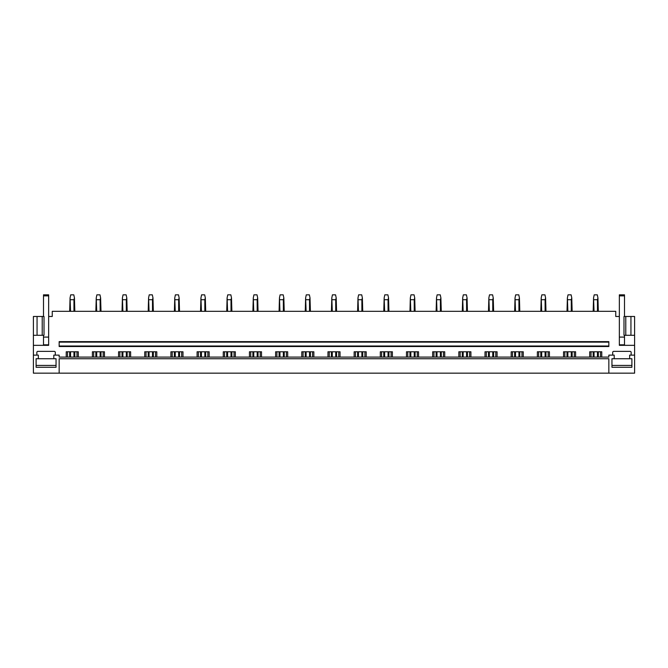 <?xml version="1.0" encoding="UTF-8"?>
<svg xmlns="http://www.w3.org/2000/svg" width="668" height="668" viewBox="0 0 668 668"><rect width="100%" height="100%" fill="white"/><g stroke="black" fill="none" stroke-linecap="round" stroke-linejoin="round"><path stroke-width="1" d="M38.343 358.733L36.105 358.733L36.105 367.283L56.045 367.283L56.045 358.733L38.343 358.733L38.343 355.125L33.4 355.125L33.4 373.161L634.6 373.161L634.6 316.482L630.943 316.482L630.943 335.286L634.6 335.286M608.84 373.161L608.84 358.733L59.16 358.733L59.16 373.161M631.895 358.733L631.895 367.283L611.955 367.283L611.955 358.733L611.955 365.429L631.895 365.429L631.895 358.733L629.657 358.733L629.657 355.125L634.6 355.125M629.657 358.733L611.955 358.733M614.193 358.733L614.193 355.125L608.84 355.125L608.84 357.079L59.16 357.079L59.16 355.125L53.807 355.125L53.807 358.733M92.393 357.079L92.393 351.777L104.45 351.777L104.45 357.079M118.57 357.079L118.57 351.777L130.627 351.777L130.627 357.079M144.747 357.079L144.747 351.777L156.805 351.777L156.805 357.079M170.924 357.079L170.924 351.777L182.982 351.777L182.982 357.079M197.093 357.079L197.093 351.777L209.151 351.777L209.151 357.079M223.271 357.079L223.271 351.777L235.328 351.777L235.328 357.079M249.448 357.079L249.448 351.777L261.505 351.777L261.505 357.079M275.625 357.079L275.625 351.777L287.683 351.777L287.683 357.079M301.794 357.079L301.794 351.777L313.851 351.777L313.851 357.079M327.971 357.079L327.971 351.777L340.029 351.777L340.029 357.079M354.149 357.079L354.149 351.777L366.206 351.777L366.206 357.079M380.317 357.079L380.317 351.777L392.375 351.777L392.375 357.079M406.495 357.079L406.495 351.777L418.552 351.777L418.552 357.079M432.672 357.079L432.672 351.777L444.729 351.777L444.729 357.079M458.849 357.079L458.849 351.777L470.907 351.777L470.907 357.079M485.018 357.079L485.018 351.777L497.075 351.777L497.075 357.079M511.195 357.079L511.195 351.777L523.253 351.777L523.253 357.079M537.373 357.079L537.373 351.777L549.43 351.777L549.43 357.079M563.55 357.079L563.55 351.777L575.607 351.777L575.607 357.079M589.719 357.079L589.719 351.777L601.776 351.777L601.776 357.079M612.698 355.125L612.698 352.395A1.027 1.027 0 0 1 613.733 351.368L630.116 351.368A1.027 1.027 0 0 1 631.151 352.395L631.151 355.125M33.4 355.125L33.4 345.339L48.655 345.339L48.655 316.482L52.254 316.482L52.254 311.33L615.746 311.33L615.746 316.482L619.345 316.482L619.345 345.339L634.6 345.339M36.849 355.125L36.849 352.395A1.027 1.027 0 0 1 37.884 351.368L54.267 351.368A1.027 1.027 0 0 1 55.302 352.395L55.302 355.125M66.224 357.079L66.224 351.777L78.281 351.777L78.281 357.079M59.16 346.007L59.16 346.517L608.84 346.517L608.84 346.007L59.16 346.007L59.16 342.141L608.84 342.141L608.84 346.007M608.84 342.141L608.84 341.624L59.16 341.624L59.16 342.141M67.51 357.079L67.51 351.777M76.987 357.079L76.987 351.777M93.687 357.079L93.687 351.777M103.164 357.079L103.164 351.777M119.856 357.079L119.856 351.777M129.341 357.079L129.341 351.777M146.033 357.079L146.033 351.777M155.519 357.079L155.519 351.777M172.21 357.079L172.21 351.777M181.688 357.079L181.688 351.777M198.388 357.079L198.388 351.777M207.865 357.079L207.865 351.777M224.557 357.079L224.557 351.777M234.042 357.079L234.042 351.777M250.734 357.079L250.734 351.777M260.219 357.079L260.219 351.777M276.911 357.079L276.911 351.777M286.388 357.079L286.388 351.777M303.088 357.079L303.088 351.777M312.566 357.079L312.566 351.777M329.257 357.079L329.257 351.777M338.743 357.079L338.743 351.777M355.434 357.079L355.434 351.777M364.912 357.079L364.912 351.777M381.612 357.079L381.612 351.777M391.089 357.079L391.089 351.777M407.781 357.079L407.781 351.777M417.266 357.079L417.266 351.777M433.958 357.079L433.958 351.777M443.443 357.079L443.443 351.777M460.135 357.079L460.135 351.777M469.612 357.079L469.612 351.777M486.312 357.079L486.312 351.777M495.79 357.079L495.79 351.777M512.481 357.079L512.481 351.777M521.967 357.079L521.967 351.777M538.659 357.079L538.659 351.777M548.144 357.079L548.144 351.777M564.836 357.079L564.836 351.777M574.313 357.079L574.313 351.777M591.013 357.079L591.013 351.777M600.49 357.079L600.49 351.777M33.4 345.339L33.4 335.286L44.013 335.286L44.013 316.482L42.218 316.482L42.218 335.286M37.057 335.286L37.057 316.482L33.4 316.482L33.4 335.286M48.655 344.813L43.495 344.813L43.495 339.653M38.736 316.482L39.763 316.482M37.057 316.482L42.218 316.482M619.345 344.813L624.505 344.813L624.505 339.653M625.782 335.286L623.987 335.286L623.987 316.482L625.782 316.482L625.782 335.286L630.943 335.286M625.782 316.482L630.943 316.482M628.237 316.482L629.264 316.482M70.541 357.079L70.541 351.777M70.541 311.33L70.065 297.861L69.672 311.33M73.956 357.079L73.956 351.777M73.956 311.33L73.956 299.715L70.541 299.715M69.672 357.079L69.672 351.777M73.956 299.715L74.44 297.861L73.797 294.839L70.699 294.839L70.065 297.861M74.824 357.079L74.824 351.777M74.824 311.33L74.44 297.861M96.718 357.079L96.718 351.777M96.718 311.33L96.242 297.861L95.85 311.33M100.133 357.079L100.133 351.777M100.133 311.33L100.133 299.715L96.718 299.715M95.85 357.079L95.85 351.777M100.133 299.715L100.609 297.861L99.975 294.839L96.877 294.839L96.242 297.861M101.002 357.079L101.002 351.777M101.002 311.33L100.609 297.861M122.895 357.079L122.895 351.777M122.895 311.33L122.411 297.861L122.027 311.33M126.31 357.079L126.31 351.777M126.31 311.33L126.31 299.715L122.895 299.715M122.027 357.079L122.027 351.777M126.31 299.715L126.786 297.861L126.152 294.839L123.046 294.839L122.411 297.861M127.179 357.079L127.179 351.777M127.179 311.33L126.786 297.861M149.064 357.079L149.064 351.777M149.064 311.33L148.588 297.861L148.196 311.33M152.488 357.079L152.488 351.777M152.488 311.33L152.488 299.715L149.064 299.715M148.196 357.079L148.196 351.777M152.488 299.715L152.964 297.861L152.329 294.839L149.223 294.839L148.588 297.861M153.348 357.079L153.348 351.777M153.348 311.33L152.964 297.861M175.241 357.079L175.241 351.777M175.241 311.33L174.766 297.861L174.373 311.33M178.657 357.079L178.657 351.777M178.657 311.33L178.657 299.715L175.241 299.715M174.373 357.079L174.373 351.777M178.657 299.715L179.133 297.861L178.498 294.839L175.4 294.839L174.766 297.861M179.525 357.079L179.525 351.777M179.525 311.33L179.133 297.861M201.419 357.079L201.419 351.777M201.419 311.33L200.943 297.861L200.55 311.33M204.834 357.079L204.834 351.777M204.834 311.33L204.834 299.715L201.419 299.715M200.55 357.079L200.55 351.777M204.834 299.715L205.31 297.861L204.675 294.839L201.577 294.839L200.943 297.861M205.702 357.079L205.702 351.777M205.702 311.33L205.31 297.861M227.588 357.079L227.588 351.777M227.588 311.33L227.112 297.861L226.728 311.33M231.011 357.079L231.011 351.777M231.011 311.33L231.011 299.715L227.588 299.715M226.728 357.079L226.728 351.777M231.011 299.715L231.487 297.861L230.852 294.839L227.746 294.839L227.112 297.861M231.879 357.079L231.879 351.777M231.879 311.33L231.487 297.861M253.765 357.079L253.765 351.777M253.765 311.33L253.289 297.861L252.896 311.33M257.18 357.079L257.18 351.777M257.18 311.33L257.18 299.715L253.765 299.715M252.896 357.079L252.896 351.777M257.18 299.715L257.664 297.861L257.03 294.839L253.924 294.839L253.289 297.861M258.048 357.079L258.048 351.777M258.048 311.33L257.664 297.861M279.942 357.079L279.942 351.777M279.942 311.33L279.466 297.861L279.074 311.33M283.357 357.079L283.357 351.777M283.357 311.33L283.357 299.715L279.942 299.715M279.074 357.079L279.074 351.777M283.357 299.715L283.833 297.861L283.199 294.839L280.101 294.839L279.466 297.861M284.226 357.079L284.226 351.777M284.226 311.33L283.833 297.861M306.119 357.079L306.119 351.777M306.119 311.33L305.635 297.861L305.251 311.33M309.534 357.079L309.534 351.777M309.534 311.33L309.534 299.715L306.119 299.715M305.251 357.079L305.251 351.777M309.534 299.715L310.01 297.861L309.376 294.839L306.278 294.839L305.635 297.861M310.403 357.079L310.403 351.777M310.403 311.33L310.01 297.861M332.288 357.079L332.288 351.777M332.288 311.33L331.812 297.861L331.42 311.33M335.712 357.079L335.712 351.777M335.712 311.33L335.712 299.715L332.288 299.715M331.42 357.079L331.42 351.777M335.712 299.715L336.188 297.861L335.553 294.839L332.447 294.839L331.812 297.861M336.58 357.079L336.58 351.777M336.58 311.33L336.188 297.861M358.466 357.079L358.466 351.777M358.466 311.33L357.99 297.861L357.597 311.33M361.881 357.079L361.881 351.777M361.881 311.33L361.881 299.715L358.466 299.715M357.597 357.079L357.597 351.777M361.881 299.715L362.365 297.861L361.722 294.839L358.624 294.839L357.99 297.861M362.749 357.079L362.749 351.777M362.749 311.33L362.365 297.861M384.643 357.079L384.643 351.777M384.643 311.33L384.167 297.861L383.774 311.33M388.058 357.079L388.058 351.777M388.058 311.33L388.058 299.715L384.643 299.715M383.774 357.079L383.774 351.777M388.058 299.715L388.534 297.861L387.899 294.839L384.801 294.839L384.167 297.861M388.926 357.079L388.926 351.777M388.926 311.33L388.534 297.861M410.82 357.079L410.82 351.777M410.82 311.33L410.336 297.861L409.952 311.33M414.235 357.079L414.235 351.777M414.235 311.33L414.235 299.715L410.82 299.715M409.952 357.079L409.952 351.777M414.235 299.715L414.711 297.861L414.076 294.839L410.97 294.839L410.336 297.861M415.104 357.079L415.104 351.777M415.104 311.33L414.711 297.861M436.989 357.079L436.989 351.777M436.989 311.33L436.513 297.861L436.12 311.33M440.412 357.079L440.412 351.777M440.412 311.33L440.412 299.715L436.989 299.715M436.12 357.079L436.12 351.777M440.412 299.715L440.888 297.861L440.254 294.839L437.148 294.839L436.513 297.861M441.272 357.079L441.272 351.777M441.272 311.33L440.888 297.861M463.166 357.079L463.166 351.777M463.166 311.33L462.69 297.861L462.298 311.33M466.581 357.079L466.581 351.777M466.581 311.33L466.581 299.715L463.166 299.715M462.298 357.079L462.298 351.777M466.581 299.715L467.057 297.861L466.423 294.839L463.325 294.839L462.69 297.861M467.45 357.079L467.45 351.777M467.45 311.33L467.057 297.861M489.343 357.079L489.343 351.777M489.343 311.33L488.867 297.861L488.475 311.33M492.759 357.079L492.759 351.777M492.759 311.33L492.759 299.715L489.343 299.715M488.475 357.079L488.475 351.777M492.759 299.715L493.235 297.861L492.6 294.839L489.502 294.839L488.867 297.861M493.627 357.079L493.627 351.777M493.627 311.33L493.235 297.861M515.512 357.079L515.512 351.777M515.512 311.33L515.036 297.861L514.652 311.33M518.936 357.079L518.936 351.777M518.936 311.33L518.936 299.715L515.512 299.715M514.652 357.079L514.652 351.777M518.936 299.715L519.412 297.861L518.777 294.839L515.671 294.839L515.036 297.861M519.804 357.079L519.804 351.777M519.804 311.33L519.412 297.861M541.69 357.079L541.69 351.777M541.69 311.33L541.214 297.861L540.821 311.33M545.105 357.079L545.105 351.777M545.105 311.33L545.105 299.715L541.69 299.715M540.821 357.079L540.821 351.777M545.105 299.715L545.589 297.861L544.954 294.839L541.848 294.839L541.214 297.861M545.973 357.079L545.973 351.777M545.973 311.33L545.589 297.861M567.867 357.079L567.867 351.777M567.867 311.33L567.391 297.861L566.998 311.33M571.282 357.079L571.282 351.777M571.282 311.33L571.282 299.715L567.867 299.715M566.998 357.079L566.998 351.777M571.282 299.715L571.758 297.861L571.123 294.839L568.025 294.839L567.391 297.861M572.15 357.079L572.15 351.777M572.15 311.33L571.758 297.861M594.044 357.079L594.044 351.777M594.044 311.33L593.56 297.861L593.176 311.33M597.459 357.079L597.459 351.777M597.459 311.33L597.459 299.715L594.044 299.715M593.176 357.079L593.176 351.777M597.459 299.715L597.935 297.861L597.301 294.839L594.203 294.839L593.56 297.861M598.328 357.079L598.328 351.777M598.328 311.33L597.935 297.861M43.495 344.813L43.495 335.286M48.655 295.874L43.495 295.874L43.495 294.839L48.655 294.839L48.655 316.482M43.495 316.482L43.495 295.874M624.505 344.813L624.505 335.286M619.345 316.482L619.345 294.839L624.505 294.839L624.505 295.874L619.345 295.874M624.505 316.482L624.505 295.874M36.105 358.733L36.105 365.429L56.045 365.429L56.045 358.733M48.655 337.089L43.495 337.089M624.505 337.089L619.345 337.089"/></g></svg>

